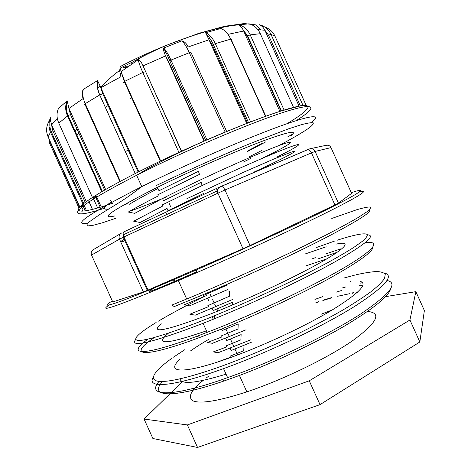 <?xml version="1.0" encoding="UTF-8"?>
<svg xmlns="http://www.w3.org/2000/svg" width="471" height="471" viewBox="0 0 471 471"><rect width="100%" height="100%" fill="white"/><g stroke="black" fill="none" stroke-linecap="round" stroke-linejoin="round"><path stroke-width="0.71" d="M158.285 195.895L157.785 194.794L199.545 174.352M158.303 195.889C146.069 202.141 136.066 207.523 128.3 212.038L134.765 213.334M140.105 222.495L133.699 221.223L162.848 205.974L162.342 204.879L202.077 185.556C241.705 166.858 278.467 151.056 291.973 146.34C305.52 141.612 297.236 146.993 276.754 157.149M184.079 304.843L203.825 296.642L203.319 295.553L226.781 285.202M189.86 314.222L208.37 306.709L207.87 305.62L229.595 296.177M207.458 342.441L222.018 336.9L221.511 335.811L237.955 329.023M213.369 351.884L226.557 346.968L226.062 345.873L240.852 339.885M219.274 361.357L231.102 357.024L230.607 355.935L243.631 350.765M208.989 375.917L206.404 377.854M203.931 379.791C190.678 390.447 187.158 397.518 193.369 401.015C201.199 403.912 219.027 400.862 246.845 391.866C282.818 379.862 327.975 357.889 352.944 340.486C377.318 322.488 382.187 312.815 367.551 311.449M315.641 302.894L317.572 302.247M322.835 300.527L330.724 298.143M337.619 296.271L349.918 293.645M352.025 293.327L353.091 293.192M355.74 292.921L356.818 292.85M159.015 190.731L198.426 171.326M159.004 190.731L157.991 188.488C146.269 194.57 136.755 199.816 129.437 204.226M262.064 158.415C287.334 146.092 299.073 138.668 283.436 143.985C268.264 149.083 223.213 168.647 182.336 188.606L162.519 198.485L134.735 213.351M162.513 198.485L163.525 200.728L201.123 182.342M253.157 172.492C283.878 158.303 303.106 148.094 290.89 152.268L273.192 159.292L243.166 172.427L186.899 198.697M168.047 210.72L203.872 193.328M168.041 210.72L167.028 208.482L140.128 222.471M228.924 291.732L229.477 291.484L229.542 296.194M227.899 289.477L189.548 305.844M232.45 299.55L195.265 315.164M213.169 310.577L232.374 302.3L232.362 305.049M221.505 329.035L222.182 330.536L238.202 323.865L238.014 328.993M246.103 329.777L212.468 343.282M225.68 338.278L226.692 340.515L241.14 334.604M250.66 339.844L218.226 352.691M230.184 348.252L231.196 350.489L251.673 342.111M183.031 381.051L144.079 419.06L187.364 424.942L309.264 380.798L409.929 319.992L415.864 291.661L385.584 296.648M332.002 310L320.951 314.31M415.864 291.661L424.377 310.566L419.832 341.981L409.929 319.992M309.264 380.798L320.021 404.624L419.832 341.981M187.364 424.942L197.549 447.45L320.021 404.624M144.079 419.06L152.887 438.513L197.549 447.45M195.848 272.191C153.475 290.795 139.934 295.9 155.218 287.51M369.223 209.931C372.667 211.508 357.742 220.987 324.46 238.367C291.196 255.476 241.17 278.673 199.209 296.336L174.241 306.603L171.968 305.061L197.361 294.581C232.409 279.721 272.144 261.623 304.66 245.732L326.833 234.617C339.756 227.893 350.253 222.159 358.325 217.408L366.868 211.826C370.206 209.142 371.213 207.523 369.882 206.975C367.351 206.993 362.994 207.905 356.794 209.713L331.778 218.462M359.173 192.109C369.676 189.159 361.463 195.088 329.712 211.032C298.108 226.91 243.725 252.162 196.631 272.697L178.368 280.592C119.369 305.426 96.302 313.562 109.166 304.996M338.431 203.16L351.602 193.345L330.995 147.606L315.128 151.432L338.431 203.16L334.94 204.979L311.461 152.881L224.973 189.996L250.048 245.556L334.94 204.979M112.757 301.958L143.367 291.943L119.493 239.156L91.533 255.064L112.681 301.799M148.006 290.065L243.001 248.765L217.896 193.163L123.979 236.942L148.006 290.065L143.367 291.943M250.048 245.556L243.001 248.765M112.304 300.957C103.679 306.062 105.486 306.515 117.721 302.323C131.544 297.425 155.224 287.722 188.759 273.215L196.272 269.942C245.838 248.27 303.077 221.635 333.233 206.363C363.594 190.99 366.897 187.323 351.313 192.716M124.915 240.852C119.805 242.541 119.563 242.012 124.197 239.256M216.848 189.725L217.555 189.407M372.849 247.069C373.209 251.573 358.449 262.17 328.57 278.867C298.932 295.111 256.371 315.046 219.933 329.665L199.421 337.601C139.816 359.738 127.977 355.158 154.482 337.448M317.725 259.015L335.917 252.715M168.247 333.362C153.817 345.367 166.551 344.525 206.463 330.842M326.909 258.82L306.026 265.85M206.304 295.576C187.417 304.896 171.42 313.433 158.333 321.181M156.119 322.511C138.509 333.203 130.549 340.61 139.498 340.439C148.542 340.209 176.213 331.407 214.228 315.847C244.555 303.359 278.42 287.911 306.58 273.722L325.938 263.63C337.366 257.366 346.821 251.85 354.31 247.069L362.582 241.14C366.132 238.014 367.668 235.8 367.197 234.493C364.695 232.621 353.515 234.947 337.183 240.222M334.339 241.158L316.017 247.675M161.247 323.771C149.042 334.298 165.592 330.995 210.878 313.863C247.587 299.409 295.217 277.007 321.41 262.023C347.798 246.957 351.101 240.858 336.406 244.066M326.191 246.786L305.196 253.957M148.094 339.085C125.904 354.798 140.27 357.436 197.29 336.153L218.185 328.04C263.878 309.688 317.949 283.518 347.062 265.98C376.364 248.358 380.097 240.628 365.172 242.73M340.533 248.947L325.638 253.946M315.317 257.69L311.714 259.038M367.392 234.782C376.223 235.276 365.749 244.108 335.97 261.275C305.85 278.196 256.424 301.658 214.529 318.737L203.072 323.336C151.58 342.906 129.136 348.252 135.736 339.379M390.683 288.723C388.887 296.253 373.415 308.74 344.26 326.191C315.435 343.035 275.352 361.946 240.457 375.081L224.184 380.933C170.102 399.502 148.818 396.505 162.53 381.498M314.928 299.403L322.982 296.536M336.147 292.167L341.381 290.56M359.155 285.809L363 284.973M180.057 378.872C181.052 384.807 196.383 383.235 226.045 374.157M357.436 292.291L356.035 292.403M353.497 292.697L352.614 292.821M331.46 297.654L323.736 299.992M318.555 301.675L316.294 302.435M184.726 349.741L173.475 357.165M172.351 357.954C155.665 369.794 148.424 379.025 157.296 381.121C166.281 383.135 192.945 376.994 229.86 363.147C252.974 354.304 276.442 344.142 300.268 332.661C315.464 325.102 329.394 317.719 342.064 310.507C353.745 303.554 363.465 297.225 371.236 291.525C377.783 286.286 382.216 281.911 384.53 278.402L385.237 274.41C383.9 272.591 380.886 271.637 376.188 271.543C370.671 271.902 363.93 272.992 355.964 274.805M354.769 275.099L344.219 277.955M209.318 339.002C202.118 343.2 195.854 347.174 190.52 350.913M179.875 359.385C164.75 373.003 183.137 374.775 230.613 357.53C263.854 345.543 305.75 325.891 332.238 309.965C358.725 293.474 368.116 283.96 360.427 281.411M350.771 281.393L350.353 281.446M159.039 381.386C146.569 395.758 168.465 398.101 222.194 379.579L238.773 373.597C281.911 357.354 332.084 332.626 361.275 313.568C389.911 294.057 398.501 283.018 387.05 280.457M362.57 282.629L360.415 283.112M345.696 286.969L342.105 288.028M384.012 272.921C394.933 275.323 385.307 286.38 355.134 306.085C324.49 325.326 272.98 350.206 230.125 366.202L223.542 368.622C171.397 387.551 145.875 388.563 153.352 377.065M129.708 93.47L128.73 93.982M108.1 105.563L105.286 107.276M76.908 128.801L74.642 131.662M131.697 97.874L130.72 98.386M78.763 132.904L76.479 135.725M246.727 35.001L247.098 34.866M247.952 36.685L247.658 36.868M245.744 33.37L246.115 33.176M107.488 80.506L107.158 80.641M132.645 62.837L132.669 63.167M131.297 64.062L131.221 63.556M124.897 66.752L127.411 66.735M126.534 67.371L123.561 67.43M97.45 87.936L100.152 86.081M119.987 74.041L121.447 73.235M164.414 52.952L165.874 52.363M208.547 38.763L209.913 38.475M111.91 203.019L111.38 201.847M111.374 201.841L110.744 200.452M107.076 192.339L106.605 191.297M96.019 195.436L100.977 206.404M300.339 105.787L268.499 35.125L264.761 30.009L299.02 106.04M281.028 111.003L247.281 36.126L243.554 30.756L279.892 111.374M247.522 123.084L212.386 45.175L208.894 39.511L246.727 123.396M204.361 140.97L168.518 61.554L165.468 55.613L204.061 141.106M181.559 151.179L142.913 65.599L181.359 151.268M159.381 161.83L159.516 162.124M138.839 171.703L100.753 87.429L102.772 93.77L138.15 172.05M120.629 181.347L120.823 181.777M105.61 189.483L68.854 108.206L70.473 114.571L104.615 190.054M94.118 196.637L94.4 197.255M86.311 201.617L51.486 124.644L52.876 130.873L85.239 202.4M82.313 205.209L82.955 206.628M82.772 208.836L82.425 208.07M265.968 141.771L247.387 151.591M127.341 203.778L123.431 205.079M108.76 208.977C102.189 209.972 103.155 207.528 111.662 201.647M247.964 150.761L262.147 143.272M114.895 215.924C98.41 219.651 111.762 210.519 154.953 188.53L165.309 183.472C198.621 167.382 239.433 149.713 264.649 140.364C289.777 131.303 298.437 129.849 290.636 136.007M250.519 158.533L243.272 162.124M166.269 197.002C151.98 202.954 139.657 207.758 129.301 211.408M83.579 204.179L85.975 209.471M92.122 208.624L88.766 201.199M53.435 137.544L52.599 134.606M50.079 127.729L49.502 127.093M83.037 204.114L50.491 132.192L48.13 136.92C45.952 131.827 46.129 126.852 48.654 121.983L51.003 116.967L50.491 119.781L51.486 124.644M57.721 110.349L58.61 108.242L67.212 100.853L68.854 108.206M83.061 98.251C81.713 95.065 81.801 92.104 83.32 89.378L97.562 80.559L100.753 87.429M120.817 76.467L119.563 70.479L120.299 68.048L138.138 59.246C139.934 60.223 141.53 62.343 142.913 65.599M165.474 55.613C164.049 52.522 163.378 50.026 163.455 48.13L181.824 40.818C184.473 41.519 186.534 43.485 188 46.711M208.894 39.511L205.586 32.74L220.899 28.46C224.885 30.109 228.158 33.671 230.719 39.152L215.324 43.638L250.613 121.889M243.554 30.756L242.871 29.432C241.387 27.124 240.069 25.581 238.909 24.798L249.112 23.821L250.195 24.115M264.761 30.009C263.207 27.141 261.352 25.357 259.191 24.663C264.625 26.023 268.547 29.231 270.96 34.295L302.983 105.374M253.816 50.633L254.687 51.639M83.779 203.519L51.245 131.615L50.491 132.192C48.266 126.987 48.436 121.912 51.003 116.967M101.795 191.703L67.518 115.919C65.169 110.455 65.063 105.433 67.212 100.853M58.61 108.242C56.438 112.793 56.502 117.75 58.81 123.114L92.44 197.449M135.236 173.534L99.693 94.906C97.226 89.26 96.514 84.474 97.562 80.559M83.32 89.378C82.154 93.329 82.784 98.098 85.222 103.673L120.335 181.323M178.909 152.392L142.807 72.452C140.417 67.106 138.874 62.878 138.18 59.77L138.085 59.264M120.299 68.048L121.082 71.722M121.082 71.733L124.727 81.324L160.699 160.952M225.167 132.098L189.336 52.681C186.746 47.029 184.238 43.073 181.824 40.818M163.655 47.948C165.904 50.291 168.324 54.306 170.926 59.994L206.969 139.84M205.586 32.74C209.483 34.448 212.727 38.08 215.324 43.638L213.316 44.533C211.273 40.059 208.93 36.673 206.269 34.389M293.492 107.335L260.304 33.688C257.825 28.46 254.099 25.169 249.112 23.821M238.909 24.798C243.913 26.182 247.675 29.538 250.201 34.872L284.084 110.037M306.073 105.192L274.97 36.155C272.892 31.74 269.542 28.725 264.92 27.112M132.227 63.049L132.251 63.438M246.881 35.296L247.257 35.178M120.764 233.51L93.576 249.512C91.374 250.743 90.691 252.597 91.533 255.064L91.598 255.205M331.025 147.676L330.995 147.606C329.971 145.704 328.393 144.933 326.268 145.286L310.036 148.754M309.871 148.789C312.232 148.424 313.986 149.307 315.128 151.432L311.461 152.881C310.424 150.785 309.182 149.701 307.746 149.643L221.011 186.428M309.806 148.807L221.346 186.375C222.648 186.516 223.855 187.723 224.973 189.996L217.896 193.163L217.09 190.932C216.672 189.277 216.737 188.329 217.284 188.088L221.346 186.375L218.285 188.318L217.102 190.99L123.284 234.835C122.978 233.169 123.202 232.168 123.955 231.832L217.16 188.147M147.311 290.366L123.296 237.26L123.284 234.835L123.979 236.942L119.493 239.156C118.539 236.377 119.281 234.305 121.712 232.951M75.113 124.827L71.674 125.109M120.023 66.664C163.149 43.944 215.553 26.04 239.227 24.875M264.879 30.256L257.849 29.632M243.672 31.015L228.017 34.348M209.018 39.782L188.153 46.97M165.598 55.884L143.037 65.875M120.917 76.755L100.871 87.7M83.114 98.563L68.966 108.471M57.321 118.368L51.592 124.897M296.212 120.641C316.724 107.694 317.584 101.83 287.345 111.109C257.443 120.229 196.048 145.845 147.258 169.966L136.643 175.277C102.478 192.845 82.973 204.638 78.133 210.649C75.354 215.606 84.126 214.817 104.462 208.264M87.859 223.124C70.862 225.915 88.831 213.746 141.765 186.61L152.41 181.37C195.724 160.264 249.671 137.061 281.475 125.657C313.456 114.182 321.928 114.471 311.066 122.59M292.891 133.988L287.775 136.849M262.076 150.367L249.63 156.566M103.49 206.263C84.409 212.191 74.118 213.133 80.288 206.598C86.564 200.034 111.079 185.403 147.176 167.535C197.208 142.725 260.18 116.749 288.364 108.789C316.954 100.635 312.155 108.53 288.234 122.943M113.087 203.119L107.258 205.062M106.882 205.185L104.02 206.098M278.791 145.651C292.356 138.456 302.382 132.61 308.882 128.112C312.267 125.51 313.698 123.743 313.168 122.813C311.408 122.431 307.38 123.084 301.099 124.774L288.54 128.836L251.685 142.948C222.241 155.006 186.875 170.785 156.307 185.515M53.535 137.779L54.112 137.95M93.187 198.067L97.609 207.852M100.035 206.857L95.124 195.995M79.004 208.135L49.072 141.989L49.749 141.335M81.942 209.206L82.655 210.773M84.862 209.972L82.596 204.956M79.628 207.317L49.767 141.324L50.056 141.165M48.183 137.037L79.864 207.046M81.783 207.11L81.348 206.139M50.491 119.781C49.361 123.696 49.614 127.641 51.245 131.615L52.876 130.873M102.354 191.373L68.065 115.566L58.81 123.114L59.005 123.543M93.329 197.643L93.158 197.255M68.089 115.548L70.473 114.571M135.265 173.522L99.722 94.889L85.222 103.673C84.356 104.268 84.291 104.55 85.021 104.521L119.864 181.576M97.915 80.688C96.867 84.503 97.468 89.237 99.722 94.889L102.772 93.77M145.462 71.775L142.807 72.452L124.315 81.542L121.059 71.669M123.308 82.637L124.315 81.542L160.281 161.153M226.651 131.48L191.061 52.599L189.336 52.681L169.69 60.6C167.211 54.813 165.133 50.656 163.455 48.13M168.518 61.554L169.672 60.606L205.703 140.387M265.514 116.325L230.719 39.152C231.673 38.934 231.856 39.105 231.267 39.658L265.785 116.225M212.386 45.175L213.298 44.545L248.541 122.69M260.475 34.059L260.304 33.688L250.201 34.872L247.611 35.926L242.871 29.432M247.281 36.126L247.611 35.926L281.393 110.885M274.999 36.22L270.96 34.295L268.499 35.125M246.845 391.866L239.433 375.464M207.646 298.367L208.653 300.604M212.156 308.346L213.163 310.583M213.316 351.914L218.173 352.72M207.411 342.464L212.386 343.312M189.89 314.216L195.241 315.181M184.12 304.831L189.577 305.832M126.146 203.543L129.472 204.202M199.474 174.382L198.415 171.332M202.118 185.527L201.152 182.324M226.739 285.214L226.71 284.496M240.864 339.868L241.128 334.604M243.725 350.712L244.066 345.325M168.948 202.924L170.637 206.675M209.23 292.079L209.577 292.844M210.072 293.945L211.349 296.771M212.362 299.02L214.14 302.953M214.641 304.054L215.871 306.78M216.884 309.017L217.82 311.09M225.921 329.023L227.834 333.262M228.329 334.357L229.424 336.777M230.437 339.02L232.397 343.359M232.898 344.46L233.946 346.774M234.958 349.017L236.96 353.456M237.461 354.557L237.631 354.934M128.242 150.125L125.304 151.568M178.368 280.592L186.704 299.038M172.763 280.104L174.294 280.398M166.063 213.11L166.71 214.54M196.272 269.942L196.631 272.697M203.072 323.336L207.169 332.396M213.31 319.238L212.156 316.695M199.421 337.601L197.29 336.153M214.228 315.847L214.529 318.737M223.542 368.622L227.634 377.677M224.184 380.933L222.194 379.579M229.86 363.147L230.125 366.202M116.054 218.197L102.507 222.765L92.675 225.415L87.753 225.909C86.405 225.432 86.847 224.125 89.078 221.988L99.699 214.564L117.891 203.39C125.133 198.897 133.093 193.304 141.765 186.61L136.643 175.277L146.94 169.101C175.589 153.811 203.454 140.752 230.537 129.925C245.621 123.743 259.003 118.598 270.678 114.488L280.904 111.044L301.658 105.563L308.947 106.44M146.334 169.448L146.022 168.753M100.765 87.465C106.016 81.524 112.051 76.025 118.88 70.98L119.563 70.479M134.211 61.112C145.739 54.683 157.385 49.066 169.16 44.262L198.95 33.282L224.72 26.27L244.202 23.55L256.171 24.91L260.828 29.714M48.813 138.427L49.767 141.324M67.318 101.901C65.834 106.063 66.081 110.614 68.065 115.566M138.197 59.746L120.959 71.692M138.138 59.246L138.174 59.746M253.333 49.555L253.893 49.867"/></g></svg>
